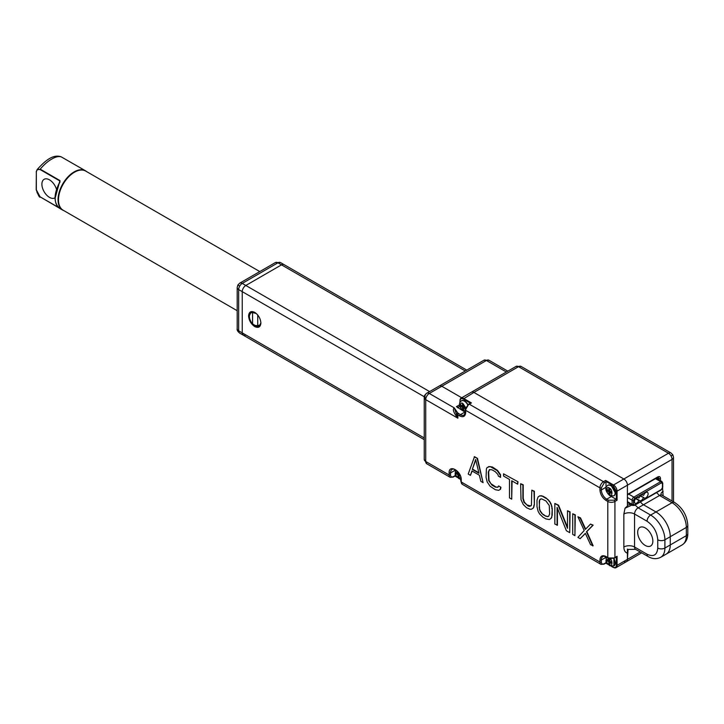 <?xml version="1.0" encoding="UTF-8"?>
<svg xmlns="http://www.w3.org/2000/svg" width="724" height="724" viewBox="0 0 724 724"><rect width="100%" height="100%" fill="white"/><g stroke="black" fill="none" stroke-linecap="round" stroke-linejoin="round"><path stroke-width="1.09" d="M254.92 312.478L250.993 312.162L249.291 315.917L249.59 318.189M252.966 324.271L255.092 325.972L259.192 326.379L260.893 322.823M254.739 326.587C251.02 323.999 248.966 320.442 248.576 315.917C248.966 311.845 251.02 310.659 254.739 312.37C258.459 314.958 260.513 318.515 260.893 323.031C260.513 327.103 258.459 328.289 254.739 326.587M251.871 312.388L252.205 311.791M237.191 328.75C236.323 331.067 241.183 334.135 239.716 333.121L239.716 333.121A5.05 2.914 -60 0 1 238.676 330.814L242.241 332.877L242.241 291.654L238.676 289.591A5.05 2.914 180 0 1 237.191 287.528L237.191 328.75A5.05 2.914 0 0 0 238.676 330.814L238.676 289.591A5.05 2.914 -60 0 1 239.716 286.071L237.87 285.003L239.716 283.156A5.05 2.914 60 0 1 242.241 283.41L245.816 285.473L281.509 264.857A5.05 2.914 120 0 1 284.034 264.613A5.05 2.914 120 0 0 281.509 264.857L245.816 285.473A5.05 2.914 120 0 0 242.241 291.654L424.318 396.77M429.603 391.584L245.816 285.473A5.05 2.914 120 0 0 242.241 291.654L242.241 332.877L243.291 335.185A5.05 2.914 120 0 0 245.816 334.931M260.124 325.51L258.93 325.42M506.357 372L486.419 360.489L429.296 393.467A5.05 2.914 120 0 0 425.73 399.648L425.73 461.478A5.05 2.914 120 0 0 426.771 463.785L424.246 459.414A5.05 2.914 0 0 0 425.73 461.478L449.115 474.98L449.115 472.917C448.771 463.686 461.586 471.08 461.251 479.921L461.251 481.985L599.934 562.05L599.934 559.996C600.314 555.978 602.332 554.81 606.006 556.494L607.789 557.516L607.789 501.461L606.006 500.429C602.332 497.877 600.314 494.374 599.934 489.922L599.934 487.858L465.713 410.363L465.713 412.427C465.333 416.445 463.306 417.612 459.64 415.929A1.014 0.579 -60 0 1 460.355 414.689L457.668 412.861L454.292 407.893L429.296 393.467A5.05 2.914 -120 0 0 426.771 393.213L439.269 386.001A5.05 2.914 60 0 1 441.794 386.254L461.731 397.766L441.794 386.254A5.05 2.914 -120 0 0 439.269 386.001L483.894 360.235A5.05 2.914 60 0 1 486.419 360.489A5.05 2.914 -60 0 1 488.935 360.235L507.832 371.15M670.994 452.98L521.063 366.425A5.05 2.914 120 0 0 518.547 366.67L668.469 453.233A5.05 2.914 -60 0 1 670.994 452.98L672.84 454.835L673.519 457.36A5.05 2.914 180 0 1 672.044 459.414L672.044 500.99M623.853 561.435A5.05 2.914 -120 0 0 626.378 561.688A5.05 2.914 -120 0 0 627.418 559.371L627.418 549.073M660.478 480.7L660.478 478.464C660.306 476.691 659.41 476.175 657.799 476.917L627.418 494.456L627.418 485.18A5.05 2.914 -120 0 0 623.853 478.998L473.921 392.435L623.853 478.998L668.469 453.233A5.05 2.914 60 0 1 670.994 455.894L672.84 454.835M521.063 366.425L516.022 366.425A5.05 2.914 60 0 1 518.547 366.67L473.921 392.435A5.05 2.914 -120 0 0 471.396 392.182L461.043 398.164A5.05 2.914 60 0 1 463.568 398.408L471.424 402.942L469.279 404.182A5.05 2.914 120 0 0 465.713 410.363A1.014 0.579 0 0 1 465.713 409.54M608.504 557.933A1.014 0.579 -60 0 1 607.789 557.516A5.05 2.914 0 0 0 614.929 557.516L614.929 501.461L617.065 500.221L617.065 491.153L627.418 485.18L627.418 506.022L625.047 508.194L623.853 514.031L623.853 547.009A7.575 4.371 180 0 1 634.559 547.009L647.057 554.222A5.05 2.914 -60 0 0 648.098 556.53C652.414 559.073 656.614 559.326 660.722 557.281L666.071 554.195A20.191 11.656 -120 0 0 670.261 544.946L670.261 536.701A20.191 11.656 -120 0 0 655.98 511.968L643.482 504.755A7.575 4.371 60 0 1 640.441 501.913M637.681 532.321A10.724 6.19 60 0 1 639.907 527.416A10.724 6.19 60 0 1 648.17 530.285A10.724 6.19 60 0 1 652.858 541.081A10.724 6.19 60 0 1 650.632 545.996A10.724 6.19 60 0 1 642.369 543.118A10.724 6.19 60 0 1 637.681 532.321M454.292 407.893L457.858 418.201C453.55 412.608 452.355 409.169 454.292 407.893M590.549 524.067L593.137 525.153L586.811 531.588L593.137 545.76L590.549 544.683L585.345 533.344L580.132 538.674L577.906 537.38L584.223 530.511L577.906 516.773L580.132 518.058L585.345 529.398L590.549 524.067L592.775 525.362L586.458 531.796L592.775 545.968M585.39 533.452L580.132 538.674M577.906 516.773L580.494 517.85L585.653 529.081M572.702 513.769L575.29 514.845L574.928 535.66L572.702 534.375L572.702 513.769L574.928 515.054L574.928 535.66M557.435 508.275L557.435 525.153L554.846 524.067L554.846 503.461L558.195 505.397L567.489 528.303L567.489 510.764L569.725 512.049L569.725 532.656L566.376 530.728L557.082 507.379L557.082 525.362M554.846 503.461L558.557 505.189L567.489 527.217M567.489 510.764L570.078 511.841L569.725 532.656M539.959 495.768L543.308 496.383L546.285 498.103L549.634 501.352L551.118 503.967L552.231 508.556L552.231 515.135L551.118 518.438L549.272 519.533L545.923 518.918L542.955 517.198L539.606 513.959L538.113 511.343L537 506.755L537 500.175L538.113 496.872L539.959 495.768M531.796 490.148L534.384 491.234L534.384 504.827L533.271 508.13L531.425 509.234L529.932 509.253L526.592 507.759L523.244 504.51L521.009 499.714L520.637 483.713L522.873 484.999L522.873 498.592L523.986 502.302L528.077 505.986L529.561 506.402L531.425 505.289L531.796 490.148L534.022 491.442L534.384 504.827M520.637 483.713L523.226 484.79L523.226 498.384L524.348 502.103L526.945 504.918L530.81 506.013M503.533 473.831L518.022 481.786L517.669 484.184L511.714 480.754L511.714 499.171L509.488 497.877L509.488 479.46L503.533 476.03L503.533 473.831L518.022 481.786M512.076 480.953L511.714 499.171M500.918 487.261L498.682 485.976L500.918 487.261L500.546 489.234L498.7 490.338L495.352 489.723L490.148 486.275L487.171 481.931L486.057 477.342L486.428 468.781L487.171 467.46L490.148 466.546L497.216 470.627L500.184 474.971L500.565 477.378L498.329 476.093L497.958 474.564L495.352 471.74L492.003 469.813L489.406 469.623L488.293 472.048L488.664 480.6L492.003 485.161L495.352 487.089L498.003 487.134M488.664 466.564L492.365 466.971L497.569 470.419L500.546 474.763L500.565 477.378M489.632 469.577L488.646 471.84L489.017 480.392L490.881 483.659L495.714 486.881M474.519 456.672L477.487 458.382L483.08 482.636L480.854 481.351L479.36 475.225L471.93 470.935L470.437 475.342L468.211 474.048L474.519 456.672M472.166 471.071L470.437 475.342M541.452 495.75L543.308 496.383M541.09 495.958L539.606 495.976M551.118 518.438L549.272 519.533M551.86 517.108L550.756 518.637M552.231 515.135L551.507 517.316M552.231 508.556L551.878 515.334M551.86 506.148L551.878 508.764M551.118 503.967L551.507 506.357M549.634 501.352L550.756 504.166M548.14 499.614L549.272 501.56M546.285 498.103L547.787 499.822M542.955 496.592L545.923 498.311M533.271 508.13L531.425 509.234M534.013 506.809L532.909 508.339M534.022 505.035L533.651 507.008M517.669 481.994L517.669 484.184M498.329 486.175L497.958 487.279L495.352 487.089M500.546 489.234L498.7 490.338M500.565 487.469L500.184 489.442M474.157 456.871L477.487 458.382M477.134 458.591L483.08 482.636M425.73 399.648A5.05 2.914 180 0 1 424.246 397.585C423.377 395.268 428.237 392.2 426.771 393.213A5.05 4.118 60 0 0 425.73 399.648L457.858 418.201L457.858 414.897A5.05 2.914 180 0 1 456.726 413.902L457.668 412.861M541.462 498.8L545.923 500.945L549.272 505.506L549.643 514.049L548.53 516.474L545.923 516.284L542.955 514.574L539.606 510.004L539.235 501.461L539.606 499.922L541.462 498.8M472.301 469.396L475.65 459.487L478.989 473.261L472.301 469.396L475.768 459.984M640.224 551.987L617.065 565.354A5.05 2.914 60 0 1 616.024 567.661L626.378 561.688A5.05 2.914 -120 0 0 627.418 559.371L628.034 549.426L635.609 549.317A5.05 2.914 120 0 1 634.559 547.009L634.559 514.031A7.575 4.371 180 0 0 623.853 514.031M606.015 556.846A7.575 4.371 -120 0 0 606.006 557.317L606.006 558.276M606.006 559.896L606.006 562.675A1.014 0.579 60 0 1 605.907 563.028L608.015 564.249M455.197 469.767A7.575 4.371 -120 0 0 455.179 470.238L455.179 471.206M455.179 472.817L455.179 475.596L453.396 476.627C451.676 477.415 450.717 476.863 450.536 474.98A1.014 0.579 180 0 1 449.115 474.98A5.05 2.914 -60 0 0 450.156 477.288L426.771 463.785M459.595 404.825L456.428 406.653L462.763 410.725M464.156 411.531L464.998 412.01A7.575 4.371 -120 0 0 465.414 412.237M599.934 489.922A1.014 0.579 0 0 0 601.363 489.922L601.363 487.858L604.214 482.908L606.006 481.885L606.006 487.243A7.575 4.371 -120 0 0 606.042 487.985M610.73 496.112A7.575 4.371 -120 0 0 611.355 496.51L615.997 499.189L614.214 500.221L608.504 500.221L606.712 499.189A7.575 4.371 60 0 1 601.363 489.922L606.006 487.243M539.606 499.922L540.575 498.99M539.235 501.461L539.959 499.714M539.235 508.04L539.588 501.252M539.606 510.004L539.588 507.832M540.348 511.75L539.959 509.805M541.462 513.271L540.701 511.542M542.955 514.574L541.824 513.072M545.923 516.284L543.308 514.366M547.416 516.71L546.285 516.085M548.665 516.321L547.769 516.502M478.881 472.781L472.654 469.188M617.065 500.221L616.35 499.506A1.014 0.579 -120 0 0 615.997 499.189M470.41 403.187L463.215 399.033L473.921 392.435A5.05 2.914 -120 0 0 471.396 392.182L516.022 366.425M670.994 455.894A5.05 2.914 60 0 1 672.044 459.414L627.418 485.18A5.05 2.914 -120 0 0 623.853 478.998L613.5 484.971A5.05 2.914 60 0 1 617.065 491.153L616.35 491.153L613.138 485.587L613.5 484.971L605.644 480.437L605.907 481.415L613.138 485.587M611.753 566.403L613.138 567.209C615.083 568.096 616.151 567.48 616.35 565.354L617.065 565.354L617.065 556.285L614.929 557.516A1.014 0.579 -120 0 1 614.214 557.933M457.197 477.17L455.088 475.958A1.014 0.579 -120 0 0 455.179 475.596M463.215 399.033C461.269 398.137 460.202 398.761 460.002 400.888L460.002 402.49M459.821 406.236L457.704 407.802M606.006 481.885A1.014 0.579 -120 0 0 605.907 481.415M647.057 554.222C653.528 557.181 657.093 555.127 657.763 548.041L657.763 539.796C657.093 531.941 653.528 525.751 647.057 521.244L634.559 514.031A5.05 2.914 120 0 1 638.134 507.85L635.093 504.999M625.047 508.194L631.943 505.09M655.98 511.968L643.482 504.755L638.134 507.85L650.623 515.063L672.044 502.7A20.191 11.656 60 0 1 686.325 527.425L686.325 535.669A20.191 11.656 60 0 1 682.135 544.919C685.963 542.385 687.845 538.62 687.8 533.615A5.05 2.914 180 0 1 686.325 535.669L670.261 544.946L670.261 536.701A20.191 11.656 -120 0 0 655.98 511.968M682.135 544.919L666.071 554.195A20.191 11.656 -120 0 0 670.261 544.946L664.904 548.041L664.904 539.796A20.191 11.656 -120 0 0 650.623 515.063A5.05 2.914 -60 0 0 647.057 521.244M463.568 404.598L463.568 406.653L465.351 407.684L465.351 408.924L463.568 407.893L463.568 409.956L462.5 409.332L462.5 407.277L460.708 406.245L460.708 405.006L462.5 406.037L462.5 403.974L463.568 404.598L463.568 405.422L462.5 406.037M462.5 407.277L463.568 406.653L461.785 405.621L460.708 406.245M463.568 406.653L463.568 407.893L464.636 407.277L465.351 407.684M463.568 408.716L462.5 409.332M459.107 473.695L459.505 474.383M460.265 476.057L459.107 475.387L459.107 477.451L458.039 476.835L458.039 474.772L456.247 473.74L456.247 472.501L458.039 473.532L458.039 472.193M458.735 473.125L458.039 473.532M458.039 474.772L459.107 474.157L457.324 473.125L456.247 473.74M459.107 474.157L459.107 475.387L459.812 474.98M459.107 476.211L458.039 476.835M609.925 559.172L609.925 561.227L611.717 562.258L611.717 563.498L609.925 562.467L609.925 564.53L608.857 563.906L608.857 561.851L607.074 560.819L607.074 559.58L608.857 560.611L608.857 558.548L609.925 559.172L609.925 559.996L608.857 560.611M608.857 561.851L609.925 561.227L608.142 560.195L607.074 560.819M609.925 561.227L609.925 562.467L611.002 561.851L611.717 562.258M609.925 563.29L608.857 563.906M609.925 489.098L609.925 491.153L611.717 492.184L611.717 493.424L609.925 492.392L609.925 494.456L608.857 493.831L608.857 491.777L607.074 490.745L607.074 489.505L608.857 490.537L608.857 488.474L609.925 489.098L609.925 489.922L608.857 490.537M608.857 491.777L609.925 491.153L608.142 490.121L607.074 490.745M609.925 491.153L609.925 492.392L611.002 491.777L611.717 492.184M609.925 493.216L608.857 493.831M465.306 370.969L277.944 262.803A5.05 2.914 -120 0 0 275.419 262.55L280.469 262.55A5.05 2.914 -60 0 0 277.944 262.803L242.241 283.41A5.05 2.914 -60 0 0 239.716 286.071M256.287 313.492L252.576 312.569L252.576 323.881L255.074 325.465L257.735 325.646L260.477 324.877M252.576 323.881A7.575 4.371 60 0 1 250.947 312.922A7.575 4.371 60 0 1 252.576 312.569M424.246 437.957L242.241 332.877A5.05 2.914 120 0 0 243.291 335.185L424.246 439.658M259.789 271.572L85.758 171.099A22.589 13.041 120 0 0 74.463 172.222A22.589 13.041 120 0 0 59.703 192.122A22.589 13.041 120 0 0 63.169 210.232L237.191 310.705M59.947 180.557L59.938 182.177A22.716 13.113 120 0 0 59.893 208.485L62.753 210.132A22.716 13.113 120 0 1 58.047 199.851A22.716 13.113 120 0 1 74.11 171.914A22.716 13.113 120 0 1 85.468 170.783L86.627 171.597A22.716 13.113 120 0 0 85.468 170.783L82.608 169.135A22.716 13.113 120 0 0 82.572 169.108L61.377 156.936C58.78 156.085 55.594 156.791 51.829 159.045C47.992 161.18 44.119 164.547 40.2 169.154L59.947 180.557L55.187 197.878M56.499 189.335A10.724 6.19 -120 0 0 49.476 179.842A10.724 6.19 -120 0 0 44.11 179.317A10.724 6.19 -120 0 0 42.472 187.914A10.724 6.19 -120 0 0 49.476 197.362A10.724 6.19 -120 0 0 54.843 197.896A10.724 6.19 -120 0 0 55.042 197.77M58.472 207.435L40.073 196.819L36.345 189.851L36.345 172.185C36.707 169.733 37.956 168.855 40.073 169.534L59.83 180.937L59.83 181.923M61.377 156.936L60.943 156.719C53.721 154.42 46.49 159.108 37.141 169.579L36.2 171.887L37.141 169.579L40.073 169.534M60.961 156.728L82.572 169.108L81.957 169.344M40.164 197.037L37.024 192.503M635.663 498.655L638.794 500.456A3.285 1.891 -60 0 1 636.74 503.089A3.285 1.891 -60 0 1 635.093 503.252A3.285 1.891 -60 0 1 634.595 500.619A3.285 1.891 -60 0 1 636.74 497.732A3.285 1.891 -60 0 1 638.378 497.569A3.285 1.891 -60 0 1 638.794 497.985L639.211 497.741A3.285 1.891 -60 0 1 642.912 494.954A3.285 1.891 -60 0 1 643.328 495.37L643.745 495.126A3.285 1.891 -60 0 1 645.808 492.492A3.285 1.891 -60 0 1 647.446 492.329A3.285 1.891 -60 0 1 647.944 494.963A3.285 1.891 -60 0 1 645.808 497.85A3.285 1.891 -60 0 1 644.161 498.012A3.285 1.891 -60 0 1 643.745 497.596L640.487 495.723M643.745 497.596L640.197 496.031M643.328 497.841A3.285 1.891 -60 0 1 641.274 500.474A3.285 1.891 -60 0 1 639.627 500.637A3.285 1.891 -60 0 1 639.211 500.221L638.794 500.456M638.794 497.985L637.808 497.415M661.365 489.487L662.442 487.632L662.442 483.505L661.365 482.89L634.595 498.347L633.527 500.203L633.527 504.329L634.595 504.945L661.365 489.487A1.014 0.579 60 0 1 661.157 489.949L662.731 487.216A1.014 0.579 180 0 1 662.442 487.632M642.342 494.8L643.328 495.37M635.953 498.338L639.211 500.221M663.121 495.84L662.578 488.139M627.418 494.881L657.537 477.496A1.258 0.733 -120 0 0 657.799 476.917M657.537 477.496L658.17 477.306A2.525 1.457 -60 0 1 658.695 478.464A1.258 0.733 0 0 0 660.478 478.464M657.274 477.641L658.695 478.464L658.695 479.668M656.505 492.637L659.546 495.488L672.044 502.7A5.05 2.914 120 0 1 674.569 502.447C682.705 507.94 687.112 515.579 687.8 525.371A5.05 2.914 180 0 1 686.325 527.425L664.904 539.796A5.05 2.914 0 0 1 657.763 539.796M663.121 491.361A7.575 4.371 0 0 0 660.931 494.094M660.903 494.456L662.071 495.234A5.05 2.914 120 0 0 659.546 495.488L643.482 504.755M459.64 415.929L457.858 414.897A1.014 0.579 120 0 1 458.573 413.666M614.214 500.221A1.014 0.579 -120 0 1 614.929 501.461A5.05 2.914 180 0 1 607.789 501.461A1.014 0.579 -60 0 1 608.504 500.221M606.006 556.494A1.014 0.579 120 0 0 606.214 556.955L607.997 557.978L614.721 557.978L616.531 556.937M599.934 559.996A1.014 0.579 -0 0 0 601.363 559.996A7.575 4.371 60 0 1 602.929 556.53C602.83 556.041 603.925 556.177 606.214 556.955M606.006 562.675L604.214 563.706C602.495 564.485 601.544 563.942 601.363 562.05A1.014 0.579 180 0 1 599.934 562.05A5.05 2.914 -60 0 0 600.974 564.367L462.292 484.293A5.05 2.914 120 0 1 461.251 481.985A1.014 0.579 0 0 1 460.953 481.569L460.545 479.279M601.363 562.05L601.363 559.996L606.006 557.317M461.251 479.921A1.014 0.579 180 0 1 460.953 479.514C462.111 474.772 453.45 467.098 452.111 469.451A7.575 4.371 60 0 0 450.536 472.917A1.014 0.579 -0 0 1 449.115 472.917M450.536 474.98L450.536 472.917L455.179 470.238M465.713 412.427A1.014 0.579 180 0 1 465.414 412.01L464.138 415.069A7.575 4.371 60 0 1 460.355 414.689L464.998 412.01M601.363 487.858A1.014 0.579 180 0 1 599.934 487.858A5.05 2.914 -60 0 1 603.499 481.677L469.279 404.182A1.014 0.579 -120 0 0 468.772 404.128L465.414 409.956L465.414 412.01M606.006 500.429A1.014 0.579 -60 0 1 606.712 499.189L611.355 496.51M623.853 547.009C623.925 550.358 625.12 552.421 627.418 553.19M603.499 564.114A1.014 0.579 -120 0 0 604.214 563.706M452.681 477.035A1.014 0.579 -120 0 0 453.396 476.627M604.214 482.908A1.014 0.579 -120 0 0 603.499 481.677L605.644 480.437M616.35 491.153L616.35 499.506M616.35 557.037L616.35 565.354M611.364 566.349L613.246 567.435L616.024 567.661A5.05 2.914 60 0 1 613.5 567.417L613.138 567.209M455.541 469.966L455.396 473.849L456.22 475.795L458.944 478.664L460.935 479.333M459.758 405.947A5.05 2.914 60 0 1 458.953 406.906A5.05 2.914 60 0 1 456.428 406.653M460.002 400.472A5.05 2.914 60 0 1 461.043 398.164L460.002 400.472M460.002 400.888L459.849 402.852M657.763 548.041A5.05 2.914 0 0 0 664.904 548.041A20.191 11.656 -120 0 1 660.722 557.281M631.699 504.094L627.418 505.261M627.418 503.071L627.925 502.773M461.523 400.843A6.054 3.493 60 0 1 461.613 400.788A6.054 3.493 60 0 1 464.582 401.06A6.054 3.493 60 0 1 464.636 401.087A6.054 3.493 60 0 1 467.921 404.752M468.012 404.671L464.998 401.295M465.414 410.155L463.007 410.246C459.622 409.422 459.659 400.553 463.034 403.666L465.822 407.847M468.084 404.607L464.835 401.033C462.817 400.354 461.74 400.272 461.613 400.788L461.432 400.897A6.054 3.493 60 0 1 464.464 401.196A6.054 3.493 60 0 1 464.5 401.214A6.054 3.493 60 0 1 467.758 404.888M460.772 477.831L458.573 477.759L456.754 470.871M613.753 558.412A6.054 3.493 60 0 1 614.024 565.86A6.054 3.493 60 0 1 613.934 565.906M615.282 562.874L613.871 558.376M609.418 558.258C612.803 559.082 612.766 567.951 609.391 564.838L607.816 557.878M613.554 558.485A6.054 3.493 60 0 1 613.852 565.96L613.961 558.34M607.879 485.342A6.054 3.493 60 0 1 607.97 485.288A6.054 3.493 60 0 1 610.938 485.56A6.054 3.493 60 0 1 611.002 485.587A6.054 3.493 60 0 1 614.957 490.926A6.054 3.493 60 0 1 614.024 495.786A6.054 3.493 60 0 1 613.934 495.831M615.282 492.8L611.355 485.795M609.391 488.166L609.418 488.184C612.803 489.008 612.766 497.877 609.391 494.764C605.988 493.922 606.024 485.053 609.391 488.166M610.821 485.695A6.054 3.493 60 0 1 610.866 485.714A6.054 3.493 60 0 1 614.785 491.062A6.054 3.493 60 0 1 613.852 495.886L614.024 495.786C616.441 492.872 615.49 489.451 611.192 485.533C609.174 484.854 608.106 484.772 607.97 485.288L607.789 485.397A6.054 3.493 60 0 1 610.821 485.695M257.735 314.994L257.735 325.646M59.974 181.362L59.748 182.077C53.476 194.43 53.522 203.236 59.893 208.485A22.716 13.113 120 0 0 59.938 208.512M59.151 208.005L40.073 196.819L59.16 208.005M40.182 197.046C39.612 197.842 38.291 195.408 36.2 189.724L36.345 172.185M634.595 504.945A1.014 0.579 60 0 1 634.387 505.406L661.157 489.949M633.527 504.329A1.014 0.579 180 0 1 632.097 504.329L632.097 500.203A2.525 1.457 -60 0 1 633.88 497.107A1.014 0.579 -120 0 1 634.595 498.347M634.387 505.406L632.622 505.479A2.525 1.457 -60 0 1 632.097 504.329L627.418 501.623M633.527 500.203A1.014 0.579 180 0 1 632.097 500.203L627.418 497.506M661.365 482.89A1.014 0.579 -120 0 0 660.659 481.65L633.88 497.107L628.722 494.13M662.442 483.505A1.014 0.579 0 0 0 662.731 483.098L661.917 481.532L656.234 478.247M655.491 478.673L660.659 481.65A2.525 1.457 -60 0 1 661.917 481.532M280.469 262.55L466.781 370.118M483.894 360.235L488.935 360.235M673.519 501.841L673.519 457.36M626.378 561.688L641.699 552.837M687.8 525.371L687.8 533.615M662.071 495.234L674.569 502.447M424.246 459.414L424.246 397.585M608.35 564.611L605.789 563.136L604.006 564.168L600.974 564.367M460.953 481.569L462.292 484.293M454.998 476.039L453.188 477.089L450.156 477.288M457.532 477.532L454.971 476.057M468.772 404.128L470.591 403.087M459.722 405.802L458.953 406.906M648.098 556.53L635.609 549.317M461.432 400.897C461.025 401.06 456.265 404.191 463.414 411.16L465.414 411.829M606.368 557.046L606.214 560.928L607.038 562.874L609.771 565.734L613.852 565.96M607.789 485.397C607.382 485.56 602.63 488.691 609.771 495.659L613.852 495.886M237.87 285.003L237.191 287.528M250.947 312.922L252.884 311.8M239.716 283.156L275.419 262.55M243.291 335.185L239.716 333.121M64.038 210.729L62.753 210.132M662.731 487.216L662.731 483.098M632.622 505.479L627.418 502.483"/></g></svg>
